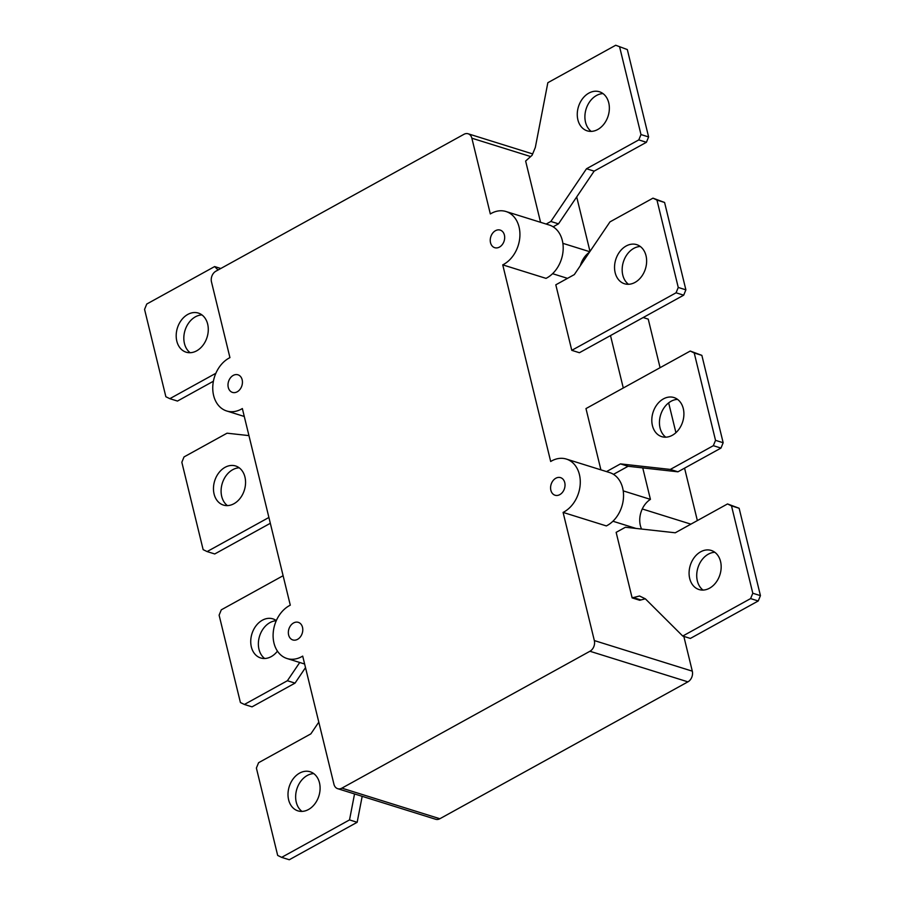 <?xml version="1.0" encoding="UTF-8"?>
<svg xmlns="http://www.w3.org/2000/svg" width="905" height="905" viewBox="0 0 905 905"><rect width="100%" height="100%" fill="white"/><g stroke="black" fill="none" stroke-linecap="round" stroke-linejoin="round"><path stroke-width="1.36" d="M608.737 102.797A20.487 15.555 -72.7 0 0 599.415 91.756A20.487 15.555 -72.7 0 0 582.605 98.622A20.487 15.555 -72.7 0 0 577.888 119.822A20.487 15.555 -72.7 0 0 587.209 130.852A20.487 15.555 -72.7 0 0 597.753 129.506A20.487 15.555 -72.7 0 0 608.737 102.797M591.225 131.395A20.487 15.555 107.3 0 1 585.524 122.198A20.487 15.555 107.3 0 1 603.024 93.6M619.687 47.184L640.989 134.562L648.614 136.938L627.323 49.571L615.717 45.25L627.323 49.571M540.568 222.313L525.635 161.045L532.106 155.253L535.33 147.436L547.842 82.706L615.717 45.25M553.136 226.804L558.498 223.84L594.144 171.136L646.419 142.289L648.614 136.938M640.989 134.562L638.783 139.902L586.508 168.749L550.862 221.465L558.498 223.84M550.862 221.465L546.156 224.055M586.508 168.749L594.144 171.136M638.783 139.902L646.419 142.289M201.951 314.917A20.487 15.555 -72.7 0 0 184.45 343.527A20.487 15.555 -72.7 0 0 190.152 352.712M196.679 350.823A20.487 15.555 107.3 0 1 186.136 352.181A20.487 15.555 107.3 0 1 176.814 341.14A20.487 15.555 107.3 0 1 181.532 319.94A20.487 15.555 107.3 0 1 198.342 313.073A20.487 15.555 107.3 0 1 207.664 324.114A20.487 15.555 107.3 0 1 196.679 350.823M218.071 269.995L214.632 266.568L146.768 304.023L144.562 309.374L165.864 396.741L169.835 398.675L215.865 373.279M214.632 266.568L220.786 268.491M213.399 381.231L177.471 401.062L169.835 398.675M714.848 552.288A20.487 15.555 -72.7 0 0 708.321 554.177A20.487 15.555 -72.7 0 0 697.336 580.886A20.487 15.555 -72.7 0 0 703.049 590.083M700.696 551.79A20.487 15.555 107.3 0 1 711.228 550.444A20.487 15.555 107.3 0 1 720.55 561.473A20.487 15.555 107.3 0 1 715.832 582.673A20.487 15.555 107.3 0 1 699.022 589.54A20.487 15.555 107.3 0 1 689.701 578.499A20.487 15.555 107.3 0 1 700.696 551.79M739.136 508.259L760.438 595.626L758.232 600.977L690.368 638.432L682.732 636.045L750.607 598.59L752.802 593.25L731.5 505.872L739.136 508.259L727.53 503.938L675.254 532.785L625.412 527.253L616.147 532.355L632.12 597.888L639.552 595.999L645.367 598.839L682.732 636.045M752.802 593.25L760.438 595.626M750.607 598.59L758.232 600.977M645.288 598.805L639.756 600.275L632.12 597.888M632.9 597.458L640.536 599.834M731.5 505.872L727.53 503.938M677.574 399.388A20.487 15.555 -72.7 0 0 671.058 401.277A20.487 15.555 -72.7 0 0 660.062 427.986A20.487 15.555 -72.7 0 0 665.775 437.183M663.422 398.89A20.487 15.555 107.3 0 1 673.965 397.544A20.487 15.555 107.3 0 1 683.286 408.585A20.487 15.555 107.3 0 1 678.569 429.773A20.487 15.555 107.3 0 1 661.747 436.651A20.487 15.555 107.3 0 1 652.426 425.61A20.487 15.555 107.3 0 1 663.422 398.89M606.508 471.596L620.468 463.892L670.311 469.435L713.332 445.69L715.527 440.35L694.226 352.984L701.861 355.371L723.163 442.737L720.968 448.077L677.947 471.81L628.093 466.279L613.477 474.344M715.527 440.35L723.163 442.737M713.332 445.69L720.968 448.077M670.311 469.435L677.947 471.81M620.468 463.892L628.093 466.279M694.226 352.984L690.255 351.038L585.976 408.585L600.909 469.853M690.255 351.038L701.861 355.371M640.299 246.499A20.487 15.555 -72.7 0 0 633.783 248.377A20.487 15.555 -72.7 0 0 622.787 275.097A20.487 15.555 -72.7 0 0 628.5 284.283M626.147 246.002A20.487 15.555 107.3 0 1 636.69 244.644A20.487 15.555 107.3 0 1 646.012 255.685A20.487 15.555 107.3 0 1 641.294 276.885A20.487 15.555 107.3 0 1 624.484 283.751A20.487 15.555 107.3 0 1 615.162 272.71A20.487 15.555 107.3 0 1 626.147 246.002M664.587 202.471L685.888 289.838L683.694 295.177L579.415 352.724L571.779 350.337L676.058 292.801L678.252 287.451L656.962 200.084L664.587 202.471L652.98 198.15L609.97 221.883L574.313 274.6L555.806 284.815L571.779 350.337M678.252 287.451L685.888 289.838M676.058 292.801L683.694 295.177M656.962 200.084L652.98 198.15M288.627 799.828A20.487 15.555 -72.7 0 0 297.949 810.869A20.487 15.555 -72.7 0 0 314.759 803.991A20.487 15.555 -72.7 0 0 319.476 782.802A20.487 15.555 -72.7 0 0 310.155 771.761A20.487 15.555 -72.7 0 0 299.612 773.108A20.487 15.555 -72.7 0 0 288.627 799.828M301.976 811.4A20.487 15.555 107.3 0 1 296.263 802.203A20.487 15.555 107.3 0 1 307.248 775.495A20.487 15.555 107.3 0 1 313.775 773.605M354.545 793.945L349.522 819.907L281.647 857.363L277.677 855.429L256.387 768.062L258.581 762.711L310.856 733.865L318.798 722.133M281.647 857.363L289.283 859.75L357.158 822.294L362.181 796.332M349.522 819.907L357.158 822.294M276.319 620.581A20.487 15.555 -72.7 0 0 272.891 618.862A20.487 15.555 -72.7 0 0 262.348 620.219A20.487 15.555 -72.7 0 0 251.352 646.928A20.487 15.555 -72.7 0 0 260.674 657.969A20.487 15.555 -72.7 0 0 277.45 651.148M264.701 658.501A20.487 15.555 107.3 0 1 258.988 649.315A20.487 15.555 107.3 0 1 269.984 622.595A20.487 15.555 107.3 0 1 276.251 620.728M299.736 662.494L287.394 680.73L244.384 704.463L240.413 702.529L219.112 615.162L221.306 609.823L283.107 575.716M244.384 704.463L252.02 706.85L295.03 683.117L305.505 667.63M287.394 680.73L295.03 683.117M214.089 494.028A20.487 15.555 -72.7 0 0 223.411 505.069A20.487 15.555 -72.7 0 0 240.221 498.202A20.487 15.555 -72.7 0 0 244.938 477.003A20.487 15.555 -72.7 0 0 235.617 465.973A20.487 15.555 -72.7 0 0 225.074 467.319A20.487 15.555 -72.7 0 0 214.089 494.028M227.427 505.612A20.487 15.555 107.3 0 1 221.714 496.415A20.487 15.555 107.3 0 1 232.709 469.706A20.487 15.555 107.3 0 1 239.225 467.817M268.909 517.468L207.109 551.575L203.139 549.64L181.837 462.263L184.032 456.923L227.053 433.19L248.954 435.61M207.109 551.575L214.745 553.962L270.324 523.282M559.799 494.628A9.22 7.002 107.3 0 1 558.86 495.069A9.22 7.002 107.3 0 1 555.059 495.239A9.22 7.002 107.3 0 1 550.591 487.365A9.22 7.002 107.3 0 1 555.806 478.247A9.22 7.002 107.3 0 1 560.557 477.636A9.22 7.002 107.3 0 1 565.025 485.51A9.22 7.002 107.3 0 1 559.799 494.628M297.564 639.337A9.22 7.002 107.3 0 1 292.824 639.948A9.22 7.002 107.3 0 1 288.356 632.075A9.22 7.002 107.3 0 1 293.571 622.957A9.22 7.002 107.3 0 1 298.311 622.346A9.22 7.002 107.3 0 1 302.79 629.631A9.22 7.002 107.3 0 1 298.469 638.76A9.22 7.002 107.3 0 1 297.564 639.337M237.212 391.797A9.22 7.002 107.3 0 1 232.472 392.397A9.22 7.002 107.3 0 1 228.003 384.523A9.22 7.002 107.3 0 1 233.219 375.417A9.22 7.002 107.3 0 1 237.97 374.806A9.22 7.002 107.3 0 1 242.438 382.08A9.22 7.002 107.3 0 1 238.128 391.209A9.22 7.002 107.3 0 1 237.212 391.797M499.458 247.088A9.22 7.002 107.3 0 1 498.519 247.518A9.22 7.002 107.3 0 1 494.718 247.687A9.22 7.002 107.3 0 1 490.25 239.814A9.22 7.002 107.3 0 1 495.465 230.696A9.22 7.002 107.3 0 1 500.205 230.096A9.22 7.002 107.3 0 1 504.673 237.97A9.22 7.002 107.3 0 1 499.458 247.088M502.739 264.86L546.009 278.367A28.677 21.777 -72.7 0 0 563.136 250.131A28.677 21.777 -72.7 0 0 549.267 225.028L506.008 211.521A28.677 21.777 107.3 0 1 519.866 236.624A28.677 21.777 107.3 0 1 502.739 264.86L550.681 461.493A28.677 21.777 107.3 0 1 566.349 459.061A28.677 21.777 107.3 0 1 580.218 484.164A28.677 21.777 107.3 0 1 563.091 512.411L594.336 640.57A8.19 6.222 107.3 0 1 589.936 651.261L341.886 788.142A8.19 6.222 107.3 0 1 337.667 788.674A8.19 6.222 107.3 0 1 333.945 784.262L302.7 656.102A28.677 21.777 107.3 0 1 287.021 658.523A28.677 21.777 107.3 0 1 273.163 633.421A28.677 21.777 107.3 0 1 290.29 605.174L242.348 408.551A28.677 21.777 107.3 0 1 226.669 410.972A28.677 21.777 107.3 0 1 212.811 385.881A28.677 21.777 107.3 0 1 229.938 357.633L211.476 281.885A8.19 6.222 107.3 0 1 215.876 271.206L463.926 134.325A8.19 6.222 107.3 0 1 468.134 133.782A8.19 6.222 107.3 0 1 471.867 138.205L490.329 213.942A28.677 21.777 107.3 0 1 506.008 211.521M623.217 490.872L650.424 499.368L642.754 467.908M623.285 387.996L610.502 335.574M567.514 278.355L552.57 273.683M562.865 243.332L589.789 251.726M589.992 251.432L576.7 196.928M566.349 459.061L609.619 472.568A28.677 21.777 -72.7 0 1 623.477 497.671A28.677 21.777 -72.7 0 1 606.35 525.918L563.091 512.411M337.667 788.674L435.644 819.263A8.19 6.222 -72.7 0 0 439.864 818.731L687.913 681.85A8.19 6.222 -72.7 0 0 692.302 671.159L683.829 636.385M635.955 528.418L612.923 521.235M642.267 508.972L690.9 524.153M697.359 520.59L684.576 468.156M675.922 432.669L668.659 402.861M660.084 367.69L648.24 319.126L643.172 317.542M589.427 252.257A20.487 15.555 -72.7 0 0 580.343 265.685M650.424 499.368A20.487 15.555 -72.7 0 0 641.577 529.052M471.867 138.205L530.703 156.576M692.302 671.159L594.336 640.57M439.864 818.731L341.886 788.142M589.936 651.261L687.913 681.85M468.134 133.782L532.649 153.929M226.669 410.972L244.282 416.47M287.021 658.523L304.634 664.021"/></g></svg>
